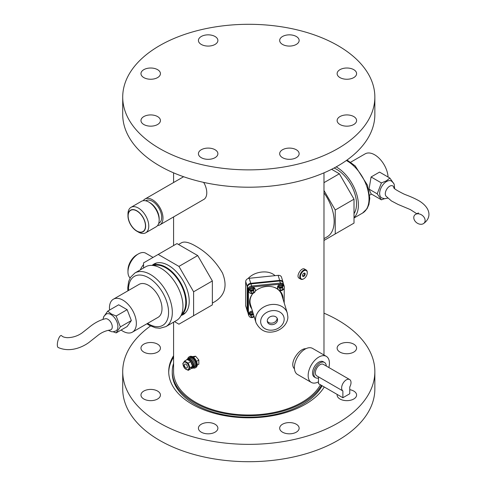 <?xml version="1.0" encoding="UTF-8"?>
<svg xmlns="http://www.w3.org/2000/svg" width="486" height="486" viewBox="0 0 486 486"><rect width="100%" height="100%" fill="white"/><g stroke="black" fill="none" stroke-linecap="round" stroke-linejoin="round"><path stroke-width="0.73" d="M186.66 359.853A5.31 3.062 60 0 1 187.45 358.966L189.449 357.805A5.31 3.062 60 0 1 193.543 359.227A5.31 3.062 60 0 1 195.858 364.573A5.31 3.062 60 0 1 194.758 367.003L193.756 367.58A5.31 3.062 60 0 0 194.856 365.15A5.31 3.062 60 0 1 193.756 367.58L192.76 368.157A5.31 3.062 60 0 1 191.211 368.339M188.453 358.382A5.31 3.062 60 0 1 192.541 359.81A5.31 3.062 60 0 1 194.856 365.15A5.31 3.062 60 0 0 192.541 359.81A5.31 3.062 60 0 0 188.453 358.382M187.45 358.966A5.31 3.062 60 0 1 191.539 360.387A5.31 3.062 60 0 1 193.859 365.727A5.31 3.062 60 0 1 192.76 368.157M191.624 367.835A4.465 2.582 -120 0 0 192.335 366.76M192.45 365.818A4.465 2.582 -120 0 0 188.179 359.974M191.618 367.847L192.341 367.428A4.465 2.582 -120 0 0 192.341 362.27A4.465 2.582 -120 0 0 187.869 359.689L187.699 359.786M186.035 362.477A4.204 2.424 -120 0 0 183.465 366.14A4.204 2.424 -120 0 0 188.611 369.111A4.204 2.424 -120 0 0 186.035 362.477M188.216 370.35L190.725 368.898L192.535 366.329L190.725 361.675L189.2 360.472L187.116 359.591L184.601 361.037L182.797 363.607L184.601 368.26L188.216 370.35L190.02 367.781L192.535 366.329M190.02 367.781L188.216 363.127L190.725 361.675M188.216 363.127L184.601 361.037M121.111 330.03A19.021 10.984 -120 0 0 122.903 331.203A19.021 10.984 -120 0 0 132.417 332.145A19.021 10.984 -120 0 0 132.417 310.183A19.021 10.984 -120 0 0 113.396 299.2A19.021 10.984 -120 0 0 109.575 310.05M113.396 299.2L139.045 284.395A19.021 10.984 60 0 1 158.065 295.373A19.021 10.984 60 0 1 158.065 317.34L132.417 332.145M127.132 309.667L118.681 304.789L107.704 311.131L111.27 313.944L116.148 316.009L127.132 309.667L131.354 320.547L127.132 326.556L116.148 332.898L113.165 331.792M103.475 317.139L107.704 311.131M116.148 316.009L120.37 326.89L131.354 320.547M120.37 326.89L116.148 332.898M102.886 319.466L103.955 316.246L106.155 314.108A9.732 5.619 60 0 1 111.021 314.588A9.732 5.619 60 0 1 117.375 323.166A9.732 5.619 60 0 1 115.887 330.966L113.007 331.798L111.592 331.713L108.238 330.346M110.237 329.97A6.19 3.578 -120 0 0 111.519 323.603A6.19 3.578 -120 0 0 105.328 318.761C99.66 320.104 94.059 323.135 88.519 327.856L81.879 333.068C77.523 336.051 72.675 337.588 67.341 337.685C64.486 337.466 62.621 336.847 61.752 335.82A6.19 2.029 104.2 0 0 58.988 337.831A6.19 2.029 104.2 0 0 57.324 344.805A6.19 2.029 104.2 0 0 58.144 347.478C70.215 352.885 82.687 346.974 88.719 342.636L98.664 334.787C102.096 332.248 105.954 330.644 110.237 329.97M127.873 290.847L127.769 287.566L128.662 281.479L130.497 277.33L134.95 272.968L145.581 266.826A30.964 17.879 60 0 1 161.066 268.363A30.964 17.879 60 0 1 181.296 295.646A30.964 17.879 60 0 1 176.546 320.456L165.914 326.598L159.918 328.269L155.447 327.795L149.542 325.444L146.894 323.791M153.57 265.563A28.31 16.348 60 0 1 165.756 267.816A28.31 16.348 60 0 1 183.714 291.078A28.31 16.348 60 0 1 181.636 314.175M152.513 265.429A28.753 16.603 60 0 1 166.072 267.276A28.753 16.603 60 0 1 184.631 291.886A28.753 16.603 60 0 1 181.223 315.153M154.791 264.062A29.196 16.858 60 0 1 155.623 263.266M184.65 313.543A29.196 16.858 60 0 1 183.544 313.865M181.053 315.499A29.196 16.858 -120 0 0 183.167 314.594A29.196 16.858 -120 0 0 183.173 280.884A29.196 16.858 -120 0 0 153.977 264.026A29.196 16.858 -120 0 0 152.13 265.405M174.517 321.635L178.939 324.186L193.598 315.724L193.598 291.788L178.939 266.401L158.211 254.433L143.552 262.896L143.552 267.999M193.598 315.724L212.364 304.886L212.364 280.951L197.705 255.563L176.977 243.595L158.211 254.433M178.939 266.401L197.705 255.563M193.598 291.788L212.364 280.951M178.526 244.488L181.454 242.8C184.388 241.196 189.109 242.289 195.609 246.068C206.708 252.301 215.663 261.274 222.473 272.998C227.527 285.549 225.133 295.02 215.292 301.411L212.364 303.1M192.274 356.615L195.609 356.214L198.829 360.047L198.829 364.221L197.207 365.156M203.555 182.359L204.369 183.605A14.908 8.608 -120 0 1 204.369 199.096L159.9 224.848A14.908 8.608 -120 0 0 162.184 212.904A14.908 8.608 -120 0 0 152.446 199.764A14.908 8.608 -120 0 0 144.992 199.029A14.908 8.608 -120 0 0 143.236 200.7M173.581 322.169L173.581 371.577A75.196 43.418 0 0 0 195.609 402.28A75.196 43.418 0 0 0 301.958 402.28A75.196 43.418 0 0 0 320.426 384.772M305.858 348.717C299.358 348.061 288.617 363.376 294.449 368.777M303.677 278.843A5.31 3.062 -60 0 1 303.519 278.934A5.31 3.062 -60 0 1 300.864 279.201L299.236 278.259C295.421 276.437 301.508 266.929 304.546 269.062L306.174 270.003A5.31 3.062 -60 0 1 307.274 272.433A5.31 3.062 -60 0 1 307.267 272.622M248.042 278.563C251.511 274.857 256.11 272.676 261.839 272.032C267.422 271.522 271.826 272.731 275.052 275.653M245.697 290.452L245.697 282.39M323.98 238.656L327.145 236.834A33.838 19.537 -120 0 0 323.98 192.863M323.98 190.494L335.249 210.007L335.249 233.942L323.98 240.449M331.598 169.298L339.356 173.781L354.015 199.169L335.249 210.007M339.356 173.781L323.98 182.657M354.015 199.169L354.015 223.104L335.249 233.942M354.015 213.664A28.31 16.348 -120 0 0 336.5 169.243A28.31 16.348 -120 0 0 334.082 168.016M354.015 217.637A30.964 17.879 -120 0 0 356.007 192.14A30.964 17.879 -120 0 0 336.166 166.886M140.29 269.882A14.708 8.493 -60 0 1 143.552 264.566M153.035 257.416L145.721 253.2A14.708 8.493 120 0 0 138.37 253.929L138.37 253.929A14.708 8.493 120 0 0 127.97 271.941A14.708 8.493 120 0 0 130.108 277.998M127.97 271.941L127.97 270.137A12.496 7.217 -60 0 1 136.803 254.828L138.37 253.929M122.715 97.085L122.715 114.423A126.068 72.785 0 0 0 132.307 142.276A126.068 72.785 0 0 0 273.375 185.81A126.068 72.785 0 0 0 374.852 114.423L374.852 97.085A126.068 72.785 0 0 0 248.783 24.3A126.068 72.785 0 0 0 122.715 97.085A126.068 72.785 0 0 0 132.307 124.938A126.068 72.785 0 0 0 273.375 168.472A126.068 72.785 0 0 0 374.852 97.085M280.416 155.86A9.732 5.619 0 0 0 291.308 159.22A9.732 5.619 0 0 0 299.139 153.71A9.732 5.619 0 0 0 289.407 148.096A9.732 5.619 0 0 0 279.675 153.71A9.732 5.619 0 0 0 280.416 155.86M343.14 125.734A9.732 5.619 0 0 0 356.596 120.54A9.732 5.619 0 0 0 346.864 114.921A9.732 5.619 0 0 0 337.132 120.54A9.732 5.619 0 0 0 343.14 125.734M350.588 78.823A9.732 5.619 0 0 0 356.596 73.629A9.732 5.619 0 0 0 346.864 68.01A9.732 5.619 0 0 0 337.132 73.629A9.732 5.619 0 0 0 350.588 78.823M298.398 42.61A9.732 5.619 0 0 0 299.139 40.459A9.732 5.619 0 0 0 289.407 34.84A9.732 5.619 0 0 0 279.675 40.459A9.732 5.619 0 0 0 287.512 45.97A9.732 5.619 0 0 0 298.398 42.61M217.145 38.309A9.732 5.619 0 0 0 206.258 34.949A9.732 5.619 0 0 0 198.422 40.459A9.732 5.619 0 0 0 208.154 46.079A9.732 5.619 0 0 0 217.886 40.459A9.732 5.619 0 0 0 217.145 38.309M154.427 68.441A9.732 5.619 0 0 0 140.97 73.629A9.732 5.619 0 0 0 150.703 79.248A9.732 5.619 0 0 0 160.435 73.629A9.732 5.619 0 0 0 154.427 68.441M146.979 115.352A9.732 5.619 0 0 0 140.97 120.54A9.732 5.619 0 0 0 150.703 126.16A9.732 5.619 0 0 0 160.435 120.54A9.732 5.619 0 0 0 146.979 115.352M199.163 151.559A9.732 5.619 0 0 0 198.422 153.71A9.732 5.619 0 0 0 208.154 159.329A9.732 5.619 0 0 0 217.886 153.71A9.732 5.619 0 0 0 210.055 148.2A9.732 5.619 0 0 0 199.163 151.559M173.581 363.388A76.527 44.183 0 0 0 172.257 371.577A76.527 44.183 0 0 0 278.065 412.395A76.527 44.183 0 0 0 321.477 385.38M172.257 371.577L172.257 373.023A76.527 44.183 0 0 0 278.065 413.841A76.527 44.183 0 0 0 322.078 385.726M173.581 357.155A80.062 46.225 0 0 0 168.727 372.3M173.581 355.709A80.062 46.225 0 0 0 168.715 371.577A80.062 46.225 0 0 0 279.42 414.285A80.062 46.225 0 0 0 324.265 386.99M146.979 353.316A9.732 5.619 180 0 1 140.97 348.122A9.732 5.619 180 0 1 150.703 342.502A9.732 5.619 180 0 1 160.435 348.122A9.732 5.619 180 0 1 146.979 353.316M154.427 400.227A9.732 5.619 180 0 1 140.97 395.033A9.732 5.619 180 0 1 150.703 389.414A9.732 5.619 180 0 1 160.435 395.033A9.732 5.619 180 0 1 154.427 400.227M217.145 430.353A9.732 5.619 180 0 1 206.258 433.719A9.732 5.619 180 0 1 198.422 428.209A9.732 5.619 180 0 1 208.154 422.589A9.732 5.619 180 0 1 217.886 428.209A9.732 5.619 180 0 1 217.145 430.353M298.398 426.058A9.732 5.619 180 0 1 299.139 428.209A9.732 5.619 180 0 1 289.407 433.822A9.732 5.619 180 0 1 279.675 428.209A9.732 5.619 180 0 1 287.512 422.692A9.732 5.619 180 0 1 298.398 426.058M349.762 389.669A9.732 5.619 180 0 1 350.588 389.845A9.732 5.619 180 0 1 356.596 395.033A9.732 5.619 180 0 1 346.864 400.652A9.732 5.619 180 0 1 337.132 395.033A9.732 5.619 180 0 1 337.187 394.444M343.14 342.934A9.732 5.619 180 0 1 356.596 348.122A9.732 5.619 180 0 1 346.864 353.741A9.732 5.619 180 0 1 337.132 348.122A9.732 5.619 180 0 1 343.14 342.934M323.98 313.16A126.068 72.785 180 0 1 374.852 371.577A126.068 72.785 180 0 1 248.783 444.362A126.068 72.785 180 0 1 122.715 371.577A126.068 72.785 180 0 1 150.539 325.966M374.852 371.577L374.852 388.915A126.068 72.785 180 0 1 248.783 461.7A126.068 72.785 180 0 1 122.715 388.915L122.715 371.577M157.573 225.534A14.908 8.608 -120 0 0 159.9 224.848M158.685 223.402L158.971 223.238A13.049 7.533 -120 0 0 160.969 212.783A13.049 7.533 -120 0 0 152.446 201.283A13.049 7.533 -120 0 0 145.922 200.639L145.636 200.803M145.721 232.8L156.121 226.798A14.708 8.493 -120 0 0 159.171 220.067L159.171 218.712A13.049 7.533 -120 0 0 149.943 202.729L148.771 202.048A14.708 8.493 -120 0 0 141.414 201.326L131.013 207.328A14.708 8.493 60 0 1 138.37 208.057A14.708 8.493 60 0 1 147.975 221.015A14.708 8.493 60 0 1 145.721 232.8A14.708 8.493 60 0 1 138.37 232.071L136.803 231.172A12.496 7.217 -120 0 0 145.642 226.069A12.496 7.217 -120 0 0 136.803 210.766A12.496 7.217 -120 0 0 127.97 215.863A12.496 7.217 -120 0 0 136.803 231.172L138.37 232.071M159.171 220.067A14.708 8.493 -120 0 0 148.771 202.048L149.943 202.729M127.97 215.863L127.97 214.059A14.708 8.493 60 0 1 131.013 207.328M136.803 210.96A12.253 7.071 -120 0 0 130.679 210.353A12.253 7.071 -120 0 0 130.679 224.502A12.253 7.071 -120 0 0 142.933 231.579A12.253 7.071 -120 0 0 144.81 221.762A12.253 7.071 -120 0 0 136.803 210.96M300.864 279.201A5.31 3.062 -60 0 1 300.05 274.948A5.31 3.062 -60 0 1 303.519 270.271A5.31 3.062 -60 0 1 306.174 270.003M303.519 278.934L303.835 278.757A4.866 2.807 120 0 0 307.274 272.798A4.866 2.807 120 0 0 303.835 270.811A4.866 2.807 120 0 0 300.391 276.771A4.866 2.807 120 0 0 303.835 278.757M303.835 273.229A1.901 1.1 -60 0 1 305.178 274.007A1.901 1.1 -60 0 1 303.835 276.334A1.901 1.1 -60 0 1 302.486 275.562A1.901 1.1 -60 0 1 303.835 273.229L303.519 273.411M302.499 275.362A1.458 0.844 120 0 0 302.79 275.866A1.458 0.844 120 0 0 303.519 275.793A1.458 0.844 120 0 0 304.473 274.505A1.458 0.844 120 0 0 304.248 273.339A1.458 0.844 120 0 0 303.665 273.339M187.772 358.777A6.282 3.627 60 0 1 188.963 356.967L189.655 356.566A6.282 3.627 60 0 1 195.5 359.5A6.282 3.627 60 0 1 196.642 366.79A6.282 3.627 60 0 1 195.937 367.446L195.244 367.841A6.282 3.627 60 0 1 193.082 367.969M188.963 356.967A6.282 3.627 60 0 1 195.244 360.594A6.282 3.627 60 0 1 195.244 367.841M198.829 360.047L196.526 361.377M195.609 356.214L193.556 357.398M187.414 366.918A2.211 1.276 -120 0 0 185.852 364.208A2.211 1.276 -120 0 0 184.285 365.114A2.211 1.276 -120 0 0 185.852 367.823A2.211 1.276 -120 0 0 187.414 366.918M328.858 367.531A15.042 8.681 120 0 0 326.313 356.353L312.553 348.407A15.042 8.681 120 0 0 300.962 352.441A15.042 8.681 120 0 0 294.395 367.574A15.042 8.681 120 0 0 297.511 374.457L311.277 382.403A15.042 8.681 120 0 0 318.482 381.838M326.313 356.353A15.042 8.681 120 0 0 314.721 360.387A15.042 8.681 120 0 0 308.16 375.52A15.042 8.681 120 0 0 311.277 382.403M326.288 366.043A8.845 5.109 120 0 0 324.466 362.441L323.22 361.718A8.845 5.109 120 0 0 316.398 364.087A8.845 5.109 120 0 0 312.541 372.993A8.845 5.109 120 0 0 314.369 377.045L315.621 377.762A8.845 5.109 120 0 0 318.482 377.999M324.466 362.441A8.845 5.109 120 0 0 317.65 364.81A8.845 5.109 120 0 0 313.792 373.716A8.845 5.109 120 0 0 315.621 377.762M349.634 379.523L323.36 364.354A6.634 3.833 120 0 0 318.251 366.134A6.634 3.833 120 0 0 315.353 372.811A6.634 3.833 120 0 0 316.726 375.848L342.879 390.944A6.634 3.833 120 0 1 341.628 387.98A6.634 3.833 120 0 1 344.525 381.303A6.634 3.833 120 0 1 349.634 379.523A6.634 3.833 120 0 1 349.762 386.971L349.762 393.757L342.879 397.73L342.879 390.944M318.482 376.857L318.482 383.648L342.879 397.73M245.697 305.53L247.234 310.56A3.542 2.843 163 0 0 247.338 311.24L245.801 306.21A3.542 2.843 -17 0 1 245.697 305.53L245.697 281.534A3.542 2.843 -17 0 1 249.184 278.29L278.132 275.343A3.542 2.843 -17 0 1 281.516 277.196L283.052 282.226A3.542 2.843 163 0 0 279.669 280.373L278.132 275.343M283.144 282.949A3.542 2.843 163 0 0 283.107 282.822A3.542 2.843 163 0 0 279.723 280.963A3.542 2.843 -17 0 1 283.101 282.822L282.955 282.317A3.542 2.843 163 0 0 279.565 280.465L250.819 283.387A3.542 2.843 163 0 0 247.331 286.631L247.331 310.469A3.542 2.843 163 0 0 247.435 311.149L247.587 311.654A3.542 2.843 -17 0 1 247.489 310.967L247.489 287.141A3.542 2.843 -17 0 1 250.976 283.897L251.627 286.017M247.234 310.56L247.234 286.564L245.697 281.534M247.338 311.24A3.542 2.843 163 0 0 247.672 311.921M283.052 282.226A3.542 2.843 163 0 1 283.15 282.907L283.15 282.986M249.184 278.29L250.721 283.32L279.669 280.373M250.721 283.32A3.542 2.843 163 0 0 247.234 286.564M280.367 283.095L279.717 280.969L250.97 283.891A3.542 2.843 163 0 0 247.489 287.135L247.489 310.973A3.542 2.843 163 0 0 247.587 311.654A3.542 2.843 163 0 0 247.629 311.775M279.565 280.465L279.723 280.963L250.976 283.897M284.219 286.789L284.219 286.637A3.548 2.855 163 0 0 284.116 285.956L283.812 284.948A3.548 2.855 163 0 0 280.416 283.089L251.596 286.023A3.548 2.855 163 0 0 248.103 289.273L248.103 313.166A3.548 2.855 163 0 0 248.206 313.847L248.51 314.855A3.548 2.855 163 0 0 248.887 315.59M284.219 302.991L284.219 288.332M284.116 285.956A3.548 2.855 163 0 0 280.726 284.097L251.906 287.032A3.548 2.855 163 0 0 248.413 290.282L248.413 314.175A3.548 2.855 163 0 0 248.51 314.855M284.255 286.916L283.964 285.956A3.317 2.667 163 0 0 280.015 284.377A3.317 2.667 163 0 0 277.621 287.894L277.913 288.854A3.317 2.667 -17 0 1 281.801 285.167A3.317 2.667 -17 0 1 284.255 286.916A3.317 2.667 -17 0 1 284.353 287.554A3.317 2.667 -17 0 1 281.479 290.531A3.317 2.667 -17 0 1 277.913 288.854M255.302 289.863L255.01 288.909A3.317 2.667 163 0 0 251.055 287.323A3.317 2.667 163 0 0 248.662 290.847L248.954 291.8A3.317 2.667 -17 0 1 253.03 288.137A3.317 2.667 -17 0 1 255.302 289.863A3.317 2.667 -17 0 1 255.399 290.5A3.317 2.667 -17 0 1 252.52 293.483A3.317 2.667 -17 0 1 248.954 291.8M252.489 311.162A3.317 2.667 163 0 0 248.662 314.849L248.954 315.809A3.317 2.667 -17 0 1 252.781 312.115M283.071 299.242A17.028 13.693 163 0 0 283.089 298.696A17.028 13.693 163 0 0 282.603 295.433A17.028 13.693 163 0 0 279.401 290.379M278.12 289.328A17.028 13.693 163 0 0 255.338 291.011M252.945 293.374A17.028 13.693 163 0 0 250.029 305.378A17.028 13.693 163 0 0 251.766 308.804M254.19 316.732A3.317 2.667 -17 0 1 248.954 315.809M253.643 314.946A1.549 1.245 163 0 0 252.854 314.588A1.549 1.245 163 0 0 250.958 315.687A1.549 1.245 163 0 0 252.119 317.115A1.549 1.245 163 0 0 253.935 315.912M253.741 315.262L252.854 314.594L251.384 315.043L250.964 316.301L252.015 317.097L253.492 316.641L253.844 315.596M251.001 315.572A1.337 1.075 -17 0 1 251.839 313.913L251.104 314.138L250.685 315.396L250.928 316.192M252.878 312.449A1.993 1.598 163 0 0 250.673 312.705A1.993 1.598 163 0 0 249.895 314.497A1.993 1.598 163 0 0 250.691 315.371L250.983 315.614M250.8 315.056A1.337 1.075 -17 0 1 253.352 314.272M253.388 314.424A1.337 1.075 -17 0 1 253.376 314.752M253.461 314.351L252.58 313.683L251.839 313.913A1.337 1.075 -17 0 1 253.473 314.813M252.854 290.579A1.549 1.245 163 0 0 250.958 292.293A1.549 1.245 163 0 0 253.498 292.639A1.549 1.245 163 0 0 252.854 290.579M252.854 290.585L251.384 291.041L250.964 292.293L252.015 293.088L253.492 292.639L253.911 291.381L252.854 290.585M251.001 291.564A1.337 1.075 -17 0 1 251.839 289.905L251.104 290.136L250.685 291.387L250.928 292.189M250.8 291.047A1.337 1.075 -17 0 1 253.352 290.264M253.388 290.421A1.337 1.075 -17 0 1 253.376 290.75M253.516 290.835L253.631 290.476L252.58 289.68L251.839 289.905A1.337 1.075 -17 0 1 253.473 290.804M253.631 290.476L253.88 291.284M281.728 287.621A1.549 1.245 163 0 0 279.936 289.413A1.549 1.245 163 0 0 282.512 289.632A1.549 1.245 163 0 0 281.728 287.621L280.276 288.149L279.942 289.413L281.06 290.154L282.506 289.632L282.84 288.368L281.728 287.627M279.954 288.617A1.337 1.075 -17 0 1 280.726 286.983L279.997 287.244L279.881 289.213M279.766 288.131L279.76 288.125A1.337 1.075 -17 0 1 279.76 288.125A1.337 1.075 -17 0 1 282.293 287.281M282.342 287.469A1.337 1.075 -17 0 1 282.33 287.797M282.457 287.876L282.566 287.463L281.449 286.722L280.726 286.983A1.337 1.075 -17 0 1 282.433 287.858M279.711 288.338A1.993 1.598 163 0 1 278.928 287.475A1.993 1.598 163 0 1 280.361 285.361A1.993 1.598 163 0 1 282.737 286.309A1.993 1.598 163 0 1 282.791 286.691A1.993 1.598 163 0 1 282.566 287.469L282.828 288.313M282.767 298.24A17.028 13.693 163 0 0 282.779 297.693A17.028 13.693 163 0 0 282.439 294.929M249.883 304.874A17.028 13.693 163 0 0 251.462 307.802M282.269 294.498A16.986 13.657 -17 0 1 282.737 297.699A16.986 13.657 -17 0 1 282.731 298.112M251.42 307.674A16.986 13.657 -17 0 1 249.78 304.424M252.963 293.368A16.366 13.158 163 0 0 250.46 304.534L255.994 322.643A16.366 13.158 -17 0 1 267.804 305.275A16.366 13.158 -17 0 1 287.299 313.081L281.771 294.972A16.366 13.158 163 0 0 273.138 287.007M267.276 320.9A5.218 4.198 -17 0 1 271.796 316.204A5.218 4.198 -17 0 1 277.403 318.852A5.218 4.198 -17 0 1 273.642 324.387A5.218 4.198 -17 0 1 267.422 321.902A5.218 4.198 -17 0 1 267.276 320.9M277.087 318.123A5.218 4.198 -17 0 1 273.181 322.88A5.218 4.198 -17 0 1 267.282 321.118M350.673 162.209L365.15 153.855A19.021 10.984 60 0 1 379.384 158.515A19.021 10.984 60 0 1 388.077 177.032M384.402 198.719L381.419 199.831L371.091 193.865L369.026 189.109L371.091 176.977L379.536 172.099L389.863 178.064L394.085 184.073M387.828 198.1L384.626 198.731L381.68 197.893A9.732 5.619 -60 0 1 380.186 190.099A9.732 5.619 -60 0 1 386.546 181.521A9.732 5.619 -60 0 1 391.412 181.041L393.569 183.113L394.207 184.382L394.638 188.574M381.419 199.831L377.197 193.823L381.419 182.936L386.297 180.877L389.863 178.064M423.488 223.603L423.488 223.603A6.19 4.629 37.2 0 1 419.442 224.095A6.19 4.629 37.2 0 1 414.017 219.137A6.19 4.629 37.2 0 1 416.277 214.04A6.19 4.629 37.2 0 1 422.109 215.249A6.19 4.629 37.2 0 1 425.116 220.468A6.19 4.629 37.2 0 1 423.488 223.603C431.683 217.892 430.936 208.269 419.357 200.997C411.697 196.678 405.84 195.001 403.672 193.914C396.339 190.239 393.071 188.064 393.867 187.402A6.19 3.578 120 0 0 387.84 187.742A6.19 3.578 120 0 0 385.993 196.137L391.364 200.9L398.028 204.418L410.33 209.581L416.903 213.797M381.419 182.936L371.091 176.977M377.197 193.823L369.026 189.109M282.39 287.348A1.768 1.422 163 0 0 282.488 286.412A1.768 1.422 163 0 0 280.379 285.568A1.768 1.422 163 0 0 279.098 287.445A1.768 1.422 163 0 0 279.748 288.192M252.945 312.65A1.768 1.422 163 0 0 250.91 312.753A1.768 1.422 163 0 0 250.144 314.399A1.768 1.422 163 0 0 250.77 315.135M253.546 290.409A1.993 1.598 163 0 0 253.759 289.65A1.993 1.598 163 0 0 253.704 289.267A1.993 1.598 163 0 0 251.329 288.32A1.993 1.598 163 0 0 249.895 290.428A1.993 1.598 163 0 0 250.709 291.308M253.419 290.318A1.768 1.422 163 0 0 253.528 289.358A1.768 1.422 163 0 0 251.42 288.514A1.768 1.422 163 0 0 250.144 290.391A1.768 1.422 163 0 0 250.77 291.126M147.58 323.39A28.31 16.348 -120 0 0 168.569 312.984A28.31 16.348 -120 0 0 148.552 277.749A28.31 16.348 -120 0 0 128.559 290.446M134.95 272.968A30.964 17.879 60 0 1 150.429 274.499A30.964 17.879 60 0 1 170.659 301.788A30.964 17.879 60 0 1 165.914 326.598M354.015 218.001L362.617 213.032A30.964 17.879 -120 0 0 367.209 187.724A30.964 17.879 -120 0 0 346.36 160.508M250.97 283.891L250.819 283.387M280.416 283.089L280.726 284.097M251.596 286.023L251.906 287.032M248.103 289.273L248.413 290.282M248.103 313.166L248.413 314.175M284.176 319.18A11.943 9.605 163 0 0 266.535 312.528A11.943 9.605 163 0 0 266.535 329.417A11.943 9.605 163 0 0 284.176 319.18M248.109 289.158L247.331 286.631M247.331 310.469L248.103 312.978M181.187 315.226L185.482 312.747M152.434 265.423L156.729 262.944M323.98 355.011L323.98 172.84M173.581 245.552L173.581 216.944M173.581 182.517L173.581 172.84M362.617 213.032L367.058 208.676L368.886 204.57L369.803 198.276L367.531 185.3L355.169 165.902L347.028 160.034M183.617 176.728L144.992 199.029M307.274 272.798L307.274 272.433M185.852 367.823L186.162 368.005M184.285 365.114L184.285 364.749M251.942 314.345L252.313 315.335L252.009 314.32M252.264 314.606L251.979 314.351L251.888 314.721M251.942 290.336L252.252 291.345L252.009 290.318M252.264 290.598L251.979 290.342L251.888 290.713M280.896 287.39L281.273 288.38L280.963 287.366M281.224 287.651L280.938 287.396L280.841 287.767M255.994 322.643C260.344 331.075 267.069 333.906 276.163 331.142C284.723 328.068 288.174 321.039 287.834 316.665L287.299 313.081M283.101 282.822L283.611 284.486M248.109 313.355L247.593 311.648M371.511 194.108L369.694 195.153M417.99 213.779L418.416 212.935L416.277 214.04"/></g></svg>
